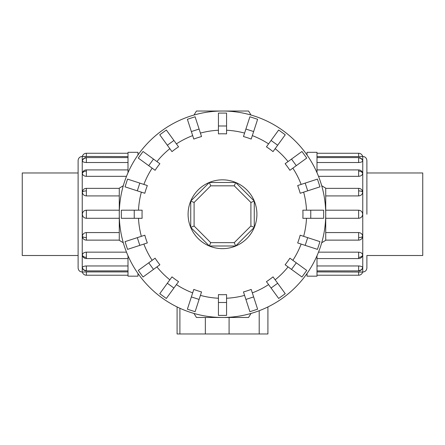 <?xml version="1.0" encoding="UTF-8"?>
<svg xmlns="http://www.w3.org/2000/svg" width="445" height="445" viewBox="0 0 445 445"><rect width="100%" height="100%" fill="white"/><g stroke="black" fill="none" stroke-linecap="round" stroke-linejoin="round"><path stroke-width="0.67" d="M78.109 255.508L22.25 255.508L22.25 172.971L78.109 172.971M366.891 172.971L422.75 172.971L422.75 255.508L366.891 255.508M137.978 273.497L137.978 276.173L128.004 276.173L128.004 255.775M82.242 272.045C79.733 271.8 78.353 270.427 78.109 267.918L78.109 160.567C78.353 158.058 79.733 156.685 82.242 156.44L82.242 272.045L86.369 271.906L82.353 272.045A4.127 4.127 0 0 0 86.369 275.227L128.004 275.227M82.353 267.645A4.127 3.816 0 0 0 86.369 270.582L86.369 270.899A4.127 4.127 0 0 1 82.37 267.795L82.353 267.645C82.592 266.661 83.933 266.099 86.369 265.965L128.004 265.965M86.369 275.227L86.369 271.906L128.004 271.906M82.353 255.119A4.127 2.92 0 0 0 86.369 257.366L86.369 258.573A4.127 4.127 0 0 1 82.459 255.775L82.353 255.119C82.592 253.339 83.933 252.354 86.369 252.154L126.491 252.154M82.353 236.362A4.127 1.58 0 0 0 86.369 237.58L86.369 240.128A4.127 4.127 0 0 1 82.992 238.37L82.353 236.362C82.592 234.07 83.933 232.802 86.369 232.568L119.277 232.568M119.277 218.289L86.369 218.289C83.933 218.056 82.592 216.704 82.353 214.24C82.592 211.781 83.933 210.429 86.369 210.196L119.277 210.196M119.277 195.917L86.369 195.917C83.933 195.683 82.592 194.415 82.353 192.123L82.992 190.11A4.127 4.127 0 0 1 86.369 188.357L119.277 188.357M128.004 162.52L86.369 162.52C83.933 162.386 82.592 161.824 82.353 160.84L82.459 160.484M128.004 156.579L82.353 156.44A4.127 4.127 0 0 1 86.369 153.258L128.004 153.258M126.491 176.331L86.369 176.331C83.933 176.131 82.592 175.146 82.353 173.366L82.459 172.71A4.127 4.127 0 0 1 86.369 169.912L128.004 169.912M307.022 154.988L307.022 152.307L316.996 152.307L316.996 172.71M366.891 255.53L366.891 267.918C366.647 270.427 365.267 271.8 362.758 272.045L362.758 156.44L358.631 156.579L362.647 156.44A4.127 4.127 0 0 0 358.631 153.258L316.996 153.258M362.647 160.84A4.127 3.816 180 0 0 358.631 157.903L358.631 157.586A4.127 4.127 0 0 1 362.63 160.69L362.647 160.84C362.408 161.824 361.067 162.386 358.631 162.52L316.996 162.52M358.631 153.258L358.631 156.579L316.996 156.579M362.647 173.366A4.127 2.92 180 0 0 358.631 171.119L358.631 169.912A4.127 4.127 0 0 1 362.541 172.71L362.647 173.366C362.408 175.146 361.067 176.131 358.631 176.331L318.509 176.331M362.647 192.123A4.127 1.58 180 0 0 358.631 190.905L358.631 188.357A4.127 4.127 0 0 1 362.007 190.11L362.647 192.123C362.408 194.415 361.067 195.683 358.631 195.917L325.723 195.917M325.723 210.196L358.631 210.196C361.067 210.429 362.408 211.781 362.647 214.24C362.408 216.704 361.067 218.056 358.631 218.289L325.723 218.289M325.723 232.568L358.631 232.568C361.067 232.802 362.408 234.07 362.647 236.362L362.007 238.37A4.127 4.127 0 0 1 358.631 240.128L325.723 240.128M316.996 265.965L358.631 265.965C361.067 266.099 362.408 266.661 362.647 267.645L362.541 268.001M316.996 271.906L362.647 272.045A4.127 4.127 0 0 1 358.631 275.227L316.996 275.227M318.509 252.154L358.631 252.154C361.067 252.354 362.408 253.339 362.647 255.119L362.541 255.775A4.127 4.127 0 0 1 358.631 258.573L316.996 258.573M310.755 218.306L302.856 218.306A80.462 80.462 0 0 0 302.856 210.179L323.66 210.179L323.66 218.306L310.755 218.306L310.755 210.179M307.69 190.833L300.18 193.275A80.462 80.462 0 0 0 297.672 185.543L317.452 179.118L319.961 186.85L307.69 190.833L305.181 183.106M296.287 165.657L289.901 170.296A80.462 80.462 0 0 0 285.123 163.721L301.949 151.495L306.727 158.07L296.287 165.657L291.508 159.082M277.663 145.231L273.019 151.617A80.462 80.462 0 0 0 266.444 146.844L278.67 130.018L285.245 134.791L277.663 145.231L271.088 140.453M253.639 131.564L251.197 139.074A80.462 80.462 0 0 0 243.465 136.559L249.895 116.779L257.622 119.293L253.639 131.564L245.907 129.05M226.566 125.985L226.566 133.884A80.462 80.462 0 0 0 218.434 133.884L218.434 113.086L226.566 113.086L226.566 125.985L218.434 125.985M199.093 129.05L201.535 136.559A80.462 80.462 0 0 0 193.803 139.074L187.378 119.293L195.105 116.779L199.093 129.05L191.361 131.564M173.912 140.453L178.556 146.844A80.462 80.462 0 0 0 171.981 151.617L159.755 134.791L166.33 130.018L173.912 140.453L167.337 145.231M153.492 159.082L159.877 163.721A80.462 80.462 0 0 0 155.099 170.296L138.273 158.07L143.051 151.495L153.492 159.082L148.713 165.657M139.819 183.106L147.328 185.543A80.462 80.462 0 0 0 144.82 193.275L125.039 186.85L127.548 179.118L139.819 183.106L137.31 190.833M134.245 210.179L142.144 210.179A80.462 80.462 0 0 0 142.144 218.306L121.34 218.306L121.34 210.179L134.245 210.179L134.245 218.306M251.019 115.038A103.223 103.223 0 0 0 193.981 115.038L196.434 111.022L248.566 111.022L251.019 115.038M123.298 185.726A103.223 103.223 0 0 0 119.277 214.24L119.277 188.174L123.298 185.726M325.723 214.24A103.223 103.223 0 0 0 321.702 185.726L325.723 188.174L325.723 214.24A103.223 103.223 0 0 0 222.5 111.022A103.223 103.223 0 0 0 123.298 242.759L119.277 240.306L119.277 214.24A103.223 103.223 0 0 0 222.5 317.463A103.223 103.223 0 0 0 325.723 214.24L325.723 240.306L321.702 242.759A103.223 103.223 0 0 0 222.5 111.022A103.223 103.223 0 0 0 119.277 214.24M256.91 214.24A34.41 34.41 0 0 0 222.5 179.836A34.41 34.41 0 0 0 188.09 214.24A34.41 34.41 0 0 0 222.5 248.649A34.41 34.41 0 0 0 256.91 214.24M250.902 226.01L234.265 242.647L210.735 242.647L194.098 226.01L194.098 202.475L210.735 185.838L234.265 185.838L250.902 202.475L250.902 226.01L254.262 227.401L235.655 246.002L234.265 242.647M235.655 246.002L209.345 246.002L210.735 242.647M209.345 246.002L190.738 227.401L194.098 226.01M190.738 227.401L190.738 201.084L194.098 202.475M190.738 201.084L209.345 182.483L210.735 185.838M209.345 182.483L235.655 182.483L234.265 185.838M235.655 182.483L254.262 201.084L250.902 202.475M254.262 201.084L254.262 227.401M177.082 306.933L177.082 333.978L267.918 333.978L267.918 306.933L267.918 333.978M193.981 313.447A103.223 103.223 0 0 0 222.5 317.463L196.434 317.463L193.981 313.447M222.5 317.463A103.223 103.223 0 0 0 251.019 313.447L248.566 317.463L222.5 317.463M307.69 237.647L300.18 235.21A80.462 80.462 0 0 1 297.672 242.937L317.452 249.367L319.961 241.635L307.69 237.647L305.181 245.379M296.287 262.828L289.901 258.189A80.462 80.462 0 0 1 285.123 264.764L301.949 276.99L306.727 270.415L296.287 262.828L291.508 269.403M277.663 283.254L273.019 276.862A80.462 80.462 0 0 1 266.444 281.641L278.67 298.467L285.245 293.689L277.663 283.254L271.088 288.032M253.639 296.921L251.197 289.411A80.462 80.462 0 0 1 243.465 291.926L249.895 311.706L257.622 309.192L253.639 296.921L245.907 299.435M226.566 302.494L226.566 294.601A80.462 80.462 0 0 1 218.434 294.601L218.434 315.399L226.566 315.399L226.566 302.494L218.434 302.494M199.093 299.435L201.535 291.926A80.462 80.462 0 0 1 193.803 289.411L187.378 309.192L195.105 311.706L199.093 299.435L191.361 296.921M173.912 288.032L178.556 281.641A80.462 80.462 0 0 1 171.981 276.862L159.755 293.689L166.33 298.467L173.912 288.032L167.337 283.254M153.492 269.403L159.877 264.764A80.462 80.462 0 0 1 155.099 258.189L138.273 270.415L143.051 276.99L153.492 269.403L148.713 262.828M139.819 245.379L147.328 242.937A80.462 80.462 0 0 1 144.82 235.21L125.039 241.635L127.548 249.367L139.819 245.379L137.31 237.647M362.758 272.045L358.631 271.906L358.631 275.227M362.758 156.44C365.267 156.685 366.647 158.058 366.891 160.567L366.891 214.24M316.996 255.775L316.996 276.173L307.022 276.173L307.022 273.497M82.242 156.44L86.369 156.579L86.369 153.258M128.004 172.71L128.004 152.307L137.978 152.307L137.978 154.988M82.353 192.123A4.127 1.58 0 0 1 86.369 190.905L86.369 188.357M86.369 195.917L86.369 190.905M82.353 160.84A4.127 3.816 0 0 1 86.369 157.903L86.369 157.586L128.004 157.586M86.369 162.52L86.369 157.903M86.369 218.289L86.369 210.196M82.353 173.366A4.127 2.92 0 0 1 86.369 171.119L86.369 169.912M86.369 176.331L86.369 171.119M362.647 236.362A4.127 1.58 180 0 1 358.631 237.58L358.631 240.128M358.631 232.568L358.631 237.58M362.647 267.645A4.127 3.816 180 0 1 358.631 270.582L358.631 270.899L316.996 270.899M358.631 265.965L358.631 270.582M358.631 210.196L358.631 218.289M362.647 255.119A4.127 2.92 180 0 1 358.631 257.366L358.631 258.573M358.631 252.154L358.631 257.366M306.499 210.179A84.094 84.094 0 0 0 303.64 192.151M301.132 184.419A84.094 84.094 0 0 0 292.843 168.16M288.065 161.585A84.094 84.094 0 0 0 275.16 148.674M268.585 143.896A84.094 84.094 0 0 0 252.321 135.614M244.594 133.1A84.094 84.094 0 0 0 226.566 130.246M218.434 130.246A84.094 84.094 0 0 0 200.406 133.1M192.679 135.614A84.094 84.094 0 0 0 176.415 143.896M169.84 148.674A84.094 84.094 0 0 0 156.935 161.585M152.157 168.16A84.094 84.094 0 0 0 143.869 184.419M141.36 192.151A84.094 84.094 0 0 0 138.501 210.179M229.086 317.463L229.086 333.978M259.207 310.716L259.207 333.978M205.351 317.463L205.351 333.978M179.897 308.263L179.897 333.978M303.64 236.334A84.094 84.094 0 0 0 306.499 218.306M292.843 260.325A84.094 84.094 0 0 0 301.132 244.066M275.16 279.81A84.094 84.094 0 0 0 288.065 266.9M252.321 292.871A84.094 84.094 0 0 0 268.585 284.589M226.566 298.239A84.094 84.094 0 0 0 244.594 295.385M200.406 295.385A84.094 84.094 0 0 0 218.434 298.239M176.415 284.589A84.094 84.094 0 0 0 192.679 292.871M156.935 266.9A84.094 84.094 0 0 0 169.84 279.81M143.869 244.066A84.094 84.094 0 0 0 152.157 260.325M138.501 218.306A84.094 84.094 0 0 0 141.36 236.334M358.631 171.119L358.631 176.331M358.631 190.905L358.631 195.917M358.631 157.903L358.631 162.52M86.369 257.366L86.369 252.154M86.369 237.58L86.369 232.568M86.369 270.582L86.369 265.965M86.369 270.899L128.004 270.899M86.369 240.128L119.277 240.128M86.369 258.573L128.004 258.573M358.631 157.586L316.996 157.586M358.631 188.357L325.723 188.357M358.631 169.912L316.996 169.912M358.631 270.899A4.127 4.127 0 0 0 362.63 267.795M86.369 157.586A4.127 4.127 0 0 0 82.37 160.69"/></g></svg>
